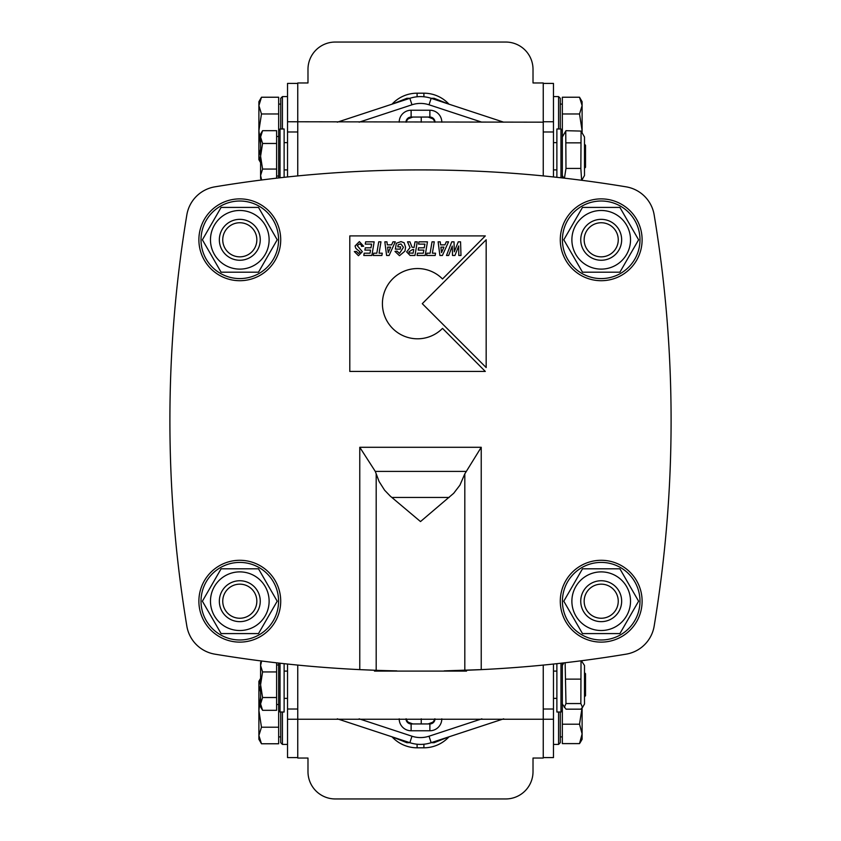 <?xml version="1.0" encoding="UTF-8"?>
<svg xmlns="http://www.w3.org/2000/svg" width="841" height="841" viewBox="0 0 841 841"><rect width="100%" height="100%" fill="white"/><g stroke="black" fill="none" stroke-linecap="round" stroke-linejoin="round"><path stroke-width="1.26" d="M307.985 758.035L297.756 758.035L307.985 758.035L307.985 771.67A27.28 27.28 0 0 0 335.265 798.95L505.735 798.95A27.28 27.28 0 0 0 533.015 771.67L533.015 758.035L543.244 758.035L533.015 758.035M533.015 82.965L543.244 82.965L533.015 82.965L533.015 69.33A27.28 27.28 0 0 0 505.735 42.05L335.265 42.05A27.28 27.28 0 0 0 307.985 69.33L307.985 82.965L297.756 82.965L307.985 82.965M406.224 122.176A6.823 6.823 0 0 1 412.826 117.057L408.316 118.76M432.684 118.76L428.174 117.057A6.823 6.823 0 0 1 434.776 122.176M434.776 718.824A6.823 6.823 0 0 1 428.174 723.943L432.684 722.24M408.316 722.24L412.826 723.943A6.823 6.823 0 0 1 406.224 718.824M448.968 736.832A34.092 34.092 0 0 1 423.906 747.807L417.094 747.807A34.092 34.092 0 0 1 392.032 736.832M392.032 104.168A34.092 34.092 0 0 1 417.094 93.193L423.906 93.193A34.092 34.092 0 0 1 448.968 104.168M503.696 122.176L431.16 98.313A34.092 34.092 0 0 0 409.84 98.313L337.304 122.176M337.304 718.824L409.84 742.687A34.092 34.092 0 0 0 431.16 742.687L503.696 718.824M441.809 122.176A11.932 11.932 0 0 0 429.877 110.234L411.123 110.234A11.932 11.932 0 0 0 399.191 122.176M399.191 718.824A11.932 11.932 0 0 0 411.123 730.766L429.877 730.766A11.932 11.932 0 0 0 441.809 718.824M434.986 718.824A5.109 5.109 0 0 1 429.877 723.943L411.123 723.943A5.109 5.109 0 0 1 406.014 718.824M406.014 122.176A5.109 5.109 0 0 1 411.123 117.057L429.877 117.057A5.109 5.109 0 0 1 434.986 122.176M359.128 122.176L411.974 104.789L409.84 98.313A34.092 34.092 0 0 1 409.851 98.302L406.865 98.302L392.263 104.095M448.726 104.084L434.135 98.302L431.149 98.302A34.092 34.092 0 0 1 431.16 98.313L429.026 104.789L481.872 122.176M481.872 718.824L429.026 736.211L431.16 742.687L434.135 742.698L448.737 736.905M392.274 736.916L406.865 742.698L409.851 742.698L411.974 736.211L359.128 718.824M553.473 757.583L543.244 757.583L543.244 719.244L553.473 719.244L553.473 757.583L543.244 757.594M553.473 719.244L553.473 664.043M297.756 719.244L297.756 757.583L287.527 757.594L287.527 719.244L543.244 719.244M553.473 83.417L553.473 121.756L543.244 121.756L543.244 83.417L553.473 83.417L543.244 83.406M553.473 176.957L553.473 131.974L543.244 131.974L543.244 175.916L543.244 122.176L287.527 121.756L287.527 83.406L297.756 83.417L297.756 121.756M553.473 131.974L553.473 121.756M543.244 718.824L543.244 665.084L543.244 709.026L553.473 709.026M287.527 121.756L287.527 176.957M287.527 664.043L287.527 709.026L297.756 709.026L297.756 665.084L297.756 718.824M287.527 709.026L287.527 719.244M297.756 122.176L297.756 175.916L297.756 131.974L287.527 131.974M260.594 697.063L258.891 710.477L258.891 685.289L260.594 692.069M261.477 727.202L258.891 735.486L258.891 710.477L261.477 727.202L278.665 727.202L278.665 743.77L261.477 743.77L258.891 735.486L258.891 739.281L261.477 743.77M260.594 678.519L258.891 685.289L258.891 681.326L260.594 678.372M276.615 704.506L278.665 704.506L278.665 727.202M258.891 105.598L261.477 113.966L258.891 130.691L258.891 101.719L261.477 97.23L258.891 105.598M260.594 149.088L258.891 155.795L258.891 130.691L260.594 144.105M260.594 162.628L258.891 159.674L258.891 155.795L260.594 162.502M261.477 113.966L278.665 113.966L278.665 97.23L261.477 97.23M278.665 113.966L278.665 136.494L276.615 136.494M582.109 707.996L582.109 733.899L579.523 724.196L582.109 707.533M580.448 742.161L579.523 743.612L582.109 733.899L582.109 739.281L580.448 742.161M579.523 724.196L562.335 724.196L562.335 743.612L579.523 743.612M562.335 724.196L562.335 704.001L565.982 709.163L580.847 709.163L582.508 707.449L580.847 703.56L581.026 660.795M582.067 132.794L582.109 130.691L582.109 132.867M579.523 113.966L582.109 105.598L582.109 130.691L579.523 113.966L562.335 113.966L562.335 97.23L579.523 97.23L582.109 105.598L582.109 101.719L579.523 97.23M581.625 180.279L580.847 168.421L581.078 131.08L565.982 130.691L562.335 136.999L562.335 113.966M560.285 104.105L562.335 104.105M560.285 128.988L560.285 98.302L558.582 96.599L558.582 128.988M558.582 712.012L558.582 744.401L553.473 744.401M558.582 744.401L560.285 742.698L560.285 712.012M280.715 712.012L280.715 742.698L282.418 744.401L282.418 712.012M282.418 128.988L282.418 96.599L280.715 98.302L280.715 128.988M287.527 96.599L282.418 96.599M562.335 177.935L562.335 130.355L560.968 128.988L560.968 177.777M560.968 128.988L556.879 128.988L556.879 177.325M560.968 663.223L560.968 712.012L562.335 710.645L562.335 663.065M556.879 663.675L556.879 712.012L560.968 712.012M280.032 177.777L280.032 128.988L278.665 130.355L278.665 177.935M284.121 177.325L284.121 128.988L280.032 128.988M278.665 663.065L278.665 710.645L280.032 712.012L280.032 663.223M280.032 712.012L284.121 712.012L284.121 663.675M581.078 131.08L584.495 136.999L584.495 175.527L581.741 180.3M565.751 131.08L565.982 168.421L564.437 178.176M580.847 168.421L565.982 168.421M580.847 142.844L565.982 142.844M581.394 660.753L584.495 665.473L584.495 704.001L582.508 707.449M565.131 662.74L565.982 703.56L564.322 707.449M580.847 679.129L565.982 679.129M580.847 703.56L565.982 703.56M584.495 672.684L585.515 673.715L585.515 695.759L584.495 696.779M556.879 698.366L553.473 698.366M287.527 698.366L284.121 698.366M261.625 661.005L260.594 665.536L262.571 671.938L260.594 684.732L260.594 662.571L261.509 660.994M262.571 697.525L260.594 703.928L260.594 684.732L262.571 697.525L276.615 697.525L276.615 710.319L262.571 710.319L260.594 703.928L260.594 706.892L262.571 710.319M276.615 662.834L276.615 671.938L262.571 671.938M276.615 671.938L276.615 697.525M584.495 144.221L585.515 145.241L585.515 167.285L584.495 168.316M556.879 169.903L553.473 169.903M287.527 169.903L284.121 169.903M260.594 137.072L262.571 143.475L260.594 156.268L260.594 134.108L262.571 130.681L260.594 137.072M262.571 169.062L260.594 175.464L260.594 156.268L262.571 169.062L276.615 169.062L276.615 178.166M261.509 180.006L260.594 178.429L260.594 175.464L261.625 179.995M262.571 143.475L276.615 143.475L276.615 130.681L262.571 130.681M276.615 143.475L276.615 169.062M278.665 176.042L276.615 176.042M396.826 670.876A1256.391 1256.391 0 0 1 214.897 654.161A34.092 34.092 0 0 1 186.839 626.103A1256.391 1256.391 0 0 1 186.839 214.897A34.092 34.092 0 0 1 214.897 186.839A1256.391 1256.391 0 0 1 626.103 186.839A34.092 34.092 0 0 1 654.161 214.897A1256.391 1256.391 0 0 1 654.161 626.103A34.092 34.092 0 0 1 626.103 654.161A1256.391 1256.391 0 0 1 444.174 670.876L481.231 669.625L481.231 447.286L464.81 473.851L464.81 670.309L466.524 670.256L466.524 671.097L374.476 671.097L375.033 670.277M464.81 473.851L459.932 485.152L453.688 493.299L420.5 521.567L390.287 496.137L384.6 490.208L379.102 481.536L375.286 471.402L359.769 447.286L359.769 669.625L376.19 670.309L374.476 670.256L376.19 670.309L376.19 473.851M359.38 241.609L363.669 246.266L361.535 246.402L361.178 244.689L359.359 243.953L357.278 245.646L362.345 251.711L358.455 255.706L354.334 251.575L356.479 251.448L358.476 253.477L360.2 252.037L355.827 248.358L355.06 245.961L359.38 241.609M365.635 241.84L374.161 241.84L371.88 255.475L363.796 255.475L364.174 253.194L370.019 253.194L370.555 250.092L364.889 250.092L365.267 247.811L370.965 247.811L371.606 244.111L365.257 244.111L365.635 241.84M376.821 253.194L378.723 241.84L380.973 241.84L379.07 253.194L382.266 253.194L381.888 255.475L373.299 255.475L373.677 253.194L376.821 253.194M412.542 249.525L408.884 251.858L409.357 252.983L413.11 253.194L413.73 249.525L412.542 249.525M414.066 247.485L415.012 241.84L417.262 241.84L414.97 255.475L410.145 255.475L406.645 251.901L410.009 247.632L407.517 241.84L409.935 241.84L412.037 247.212L414.066 247.485M418.934 241.84L427.459 241.84L425.168 255.475L417.094 255.475L417.472 253.194L423.307 253.194L423.853 250.092L418.187 250.092L418.555 247.811L424.253 247.811L424.905 244.111L418.545 244.111L418.934 241.84M430.119 253.194L432.022 241.84L434.271 241.84L432.369 253.194L435.554 253.194L435.186 255.475L426.597 255.475L426.965 253.194L430.119 253.194M446.487 255.475L451.775 241.84L454.035 241.84L454.287 251.806L458.261 241.84L460.563 241.84L460.984 255.475L458.787 255.475L458.692 245.929L454.939 255.475L452.521 255.475L452.269 246.035L448.674 255.475L446.487 255.475M441.525 252.605L443.932 247.128L440.884 247.128L441.525 252.605M440.253 241.84L440.61 244.847L444.931 244.847L446.256 241.84L448.558 241.84L442.398 255.475L439.896 255.475L438.119 241.84L440.253 241.84M400.61 246.844L400.232 249.125L395.354 249.125L396.332 243.28L401.01 241.609L404.111 242.755L405.583 247.286L404.952 251.091L399.507 255.706L394.965 251.406L397.057 251.112L399.486 253.435L403.417 247.328L400.947 243.953L398.15 244.815L397.825 246.844L400.61 246.844M388.227 252.605L390.645 247.128L387.596 247.128L388.227 252.605M386.965 241.84L387.312 244.847L391.633 244.847L392.957 241.84L395.27 241.84L389.099 255.475L386.608 255.475L384.831 241.84L386.965 241.84M485.31 235.911L349.793 235.911L349.793 371.438L485.31 371.438L442.524 328.379A35.133 35.133 0 0 1 392.747 328.558A35.133 35.133 0 0 1 392.758 278.781A35.133 35.133 0 0 1 442.524 278.97L485.31 235.911M422.277 303.675L486.172 367.559L486.172 239.78L422.277 303.675M239.801 219.343A20.457 20.457 0 0 0 222.087 250.029A20.457 20.457 0 0 0 257.514 250.029A20.457 20.457 0 0 0 239.801 219.343A20.457 20.457 0 0 0 222.087 250.029A20.457 20.457 0 0 0 257.514 250.029A20.457 20.457 0 0 0 239.801 219.343M239.801 222.749A17.051 17.051 0 0 1 254.56 248.326A17.051 17.051 0 0 1 225.031 248.326A17.051 17.051 0 0 1 239.801 222.749M601.199 219.343A20.457 20.457 0 0 0 583.486 250.029A20.457 20.457 0 0 0 618.913 250.029A20.457 20.457 0 0 0 601.199 219.343A20.457 20.457 0 0 0 583.486 250.029A20.457 20.457 0 0 0 618.913 250.029A20.457 20.457 0 0 0 601.199 219.343M601.199 222.749A17.051 17.051 0 0 1 615.969 248.326A17.051 17.051 0 0 1 586.44 248.326A17.051 17.051 0 0 1 601.199 222.749M239.801 580.742A20.457 20.457 0 0 0 222.087 611.428A20.457 20.457 0 0 0 257.514 611.428A20.457 20.457 0 0 0 239.801 580.742A20.457 20.457 0 0 0 222.087 611.428A20.457 20.457 0 0 0 257.514 611.428A20.457 20.457 0 0 0 239.801 580.742M239.801 584.159A17.051 17.051 0 0 1 254.56 609.725A17.051 17.051 0 0 1 225.031 609.725A17.051 17.051 0 0 1 239.801 584.159M601.199 580.742A20.457 20.457 0 0 0 583.486 611.428A20.457 20.457 0 0 0 618.913 611.428A20.457 20.457 0 0 0 601.199 580.742A20.457 20.457 0 0 0 583.486 611.428A20.457 20.457 0 0 0 618.913 611.428A20.457 20.457 0 0 0 601.199 580.742M601.199 584.159A17.051 17.051 0 0 1 615.969 609.725A17.051 17.051 0 0 1 586.44 609.725A17.051 17.051 0 0 1 601.199 584.159M198.886 239.801A40.915 40.915 0 0 0 260.258 275.228A40.915 40.915 0 0 0 260.258 204.363A40.915 40.915 0 0 0 198.886 239.801M201.02 239.801A38.781 38.781 0 0 1 259.186 206.213A38.781 38.781 0 0 1 259.186 273.388A38.781 38.781 0 0 1 201.02 239.801M560.285 601.199A40.915 40.915 0 0 0 621.657 636.637A40.915 40.915 0 0 0 621.657 565.772A40.915 40.915 0 0 0 560.285 601.199M562.419 601.199A38.781 38.781 0 0 1 620.595 567.612A38.781 38.781 0 0 1 620.595 634.787A38.781 38.781 0 0 1 562.419 601.199M560.285 239.801A40.915 40.915 0 0 0 621.657 275.228A40.915 40.915 0 0 0 621.657 204.363A40.915 40.915 0 0 0 560.285 239.801M562.419 239.801A38.781 38.781 0 0 1 620.595 206.213A38.781 38.781 0 0 1 620.595 273.388A38.781 38.781 0 0 1 562.419 239.801M198.886 601.199A40.915 40.915 0 0 0 260.258 636.637A40.915 40.915 0 0 0 260.258 565.772A40.915 40.915 0 0 0 198.886 601.199M201.02 601.199A38.781 38.781 0 0 1 259.186 567.612A38.781 38.781 0 0 1 259.186 634.787A38.781 38.781 0 0 1 201.02 601.199M630.519 239.801A29.319 29.319 0 0 0 586.545 214.402A29.319 29.319 0 0 0 586.545 265.188A29.319 29.319 0 0 0 630.519 239.801M619.901 207.412L638.603 239.801L619.901 272.19L582.498 272.19L563.796 239.801L582.498 207.412L619.901 207.412M630.519 601.199A29.319 29.319 0 0 0 586.545 575.812A29.319 29.319 0 0 0 586.545 626.598A29.319 29.319 0 0 0 630.519 601.199M619.901 568.81L638.603 601.199L619.901 633.588L582.498 633.588L563.796 601.199L582.498 568.81L619.901 568.81M269.12 239.801A29.319 29.319 0 0 0 225.136 214.402A29.319 29.319 0 0 0 225.136 265.188A29.319 29.319 0 0 0 269.12 239.801M258.502 207.412L277.204 239.801L258.502 272.19L221.099 272.19L202.397 239.801L221.099 207.412L258.502 207.412M269.12 601.199A29.319 29.319 0 0 0 225.136 575.812A29.319 29.319 0 0 0 225.136 626.598A29.319 29.319 0 0 0 269.12 601.199M258.502 568.81L277.204 601.199L258.502 633.588L221.099 633.588L202.397 601.199L221.099 568.81L258.502 568.81M417.094 96.768L417.094 93.193M417.094 747.807L417.094 744.232M423.906 96.768L423.906 93.193M423.906 747.807L423.906 744.232M421.246 117.057L421.246 122.176M421.246 718.824L421.246 723.943M411.974 104.789A27.28 27.28 0 0 1 429.026 104.789M429.026 736.211A27.28 27.28 0 0 1 411.974 736.211M411.123 730.766L411.123 723.943M411.123 117.057L411.123 110.234M429.877 730.766L429.877 723.943M429.877 117.057L429.877 110.234M391.874 497.452L449.126 497.452M465.714 471.402L375.286 471.402M481.231 447.286L359.769 447.286M297.756 83.406L287.527 83.406M297.756 757.594L287.527 757.594M278.665 736.895L280.715 736.895M278.665 104.105L280.715 104.105M562.335 736.895L560.285 736.895M558.582 96.599L553.473 96.599M282.418 744.401L287.527 744.401M562.335 175.527L563.817 178.103M562.335 665.473L563.817 662.897M284.121 671.097L287.527 671.097M553.473 671.097L556.879 671.097M276.615 664.958L278.665 664.958M284.121 142.634L287.527 142.634M553.473 142.634L556.879 142.634"/></g></svg>
